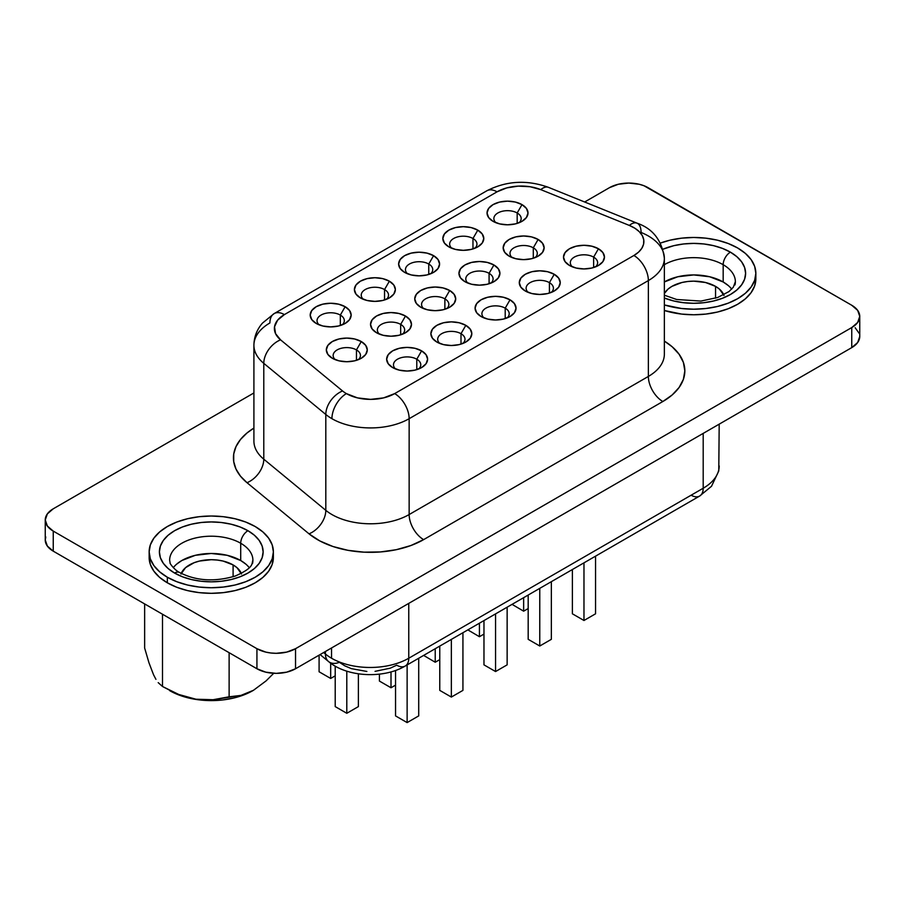<?xml version="1.0" encoding="UTF-8"?>
<svg xmlns="http://www.w3.org/2000/svg" width="905" height="905" viewBox="0 0 905 905"><rect width="100%" height="100%" fill="white"/><g stroke="black" fill="none" stroke-linecap="round" stroke-linejoin="round"><path stroke-width="1.36" d="M148.997 662.879L144.642 648.025L144.642 603.918L144.642 648.025L148.997 662.879L153.601 674.87L148.997 662.879M155.932 679.338L153.601 674.87L155.932 679.338M162.493 686.488L158.194 682.642L162.493 686.488L178.76 694.474L195.933 699.214L213.082 699.723L240.945 695.402L253.502 690.266L266.059 680.911L273.717 673.297L266.059 680.911L253.502 690.266L240.945 695.402L229.123 696.805L229.123 652.697L229.123 696.805L213.082 699.723L195.933 699.214L178.76 694.474L162.493 686.488L162.493 614.235L162.493 686.488L178.636 694.893L188.794 698.027L199.813 699.95L211.272 700.606L222.732 699.95L233.75 698.027L243.909 694.893L252.8 690.673A58.746 33.915 0 0 0 253.162 690.47M723.751 294.849A30.861 17.817 180 0 0 715.55 286.376L705.538 282.507L693.728 281.15L687.71 281.5L681.918 282.507L671.906 286.376L668.071 289.068L664.361 293.503A30.861 17.817 180 0 1 715.55 286.376L715.55 298.209L715.55 286.376L719.396 289.068L724 295.494M181.249 573.397A30.861 17.817 180 0 1 202.856 560.376A30.861 17.817 180 0 1 233.094 564.924L233.094 576.757L233.094 564.924L236.929 567.616L241.533 574.042M664.361 295.188L676.612 299.487L700.923 301.082L717.733 297.462L729.045 291.512L733.322 287.202L735.369 281.693A41.641 24.039 180 0 0 723.174 264.701L723.174 281.975L723.174 264.701A41.641 24.039 180 0 0 664.361 264.656A41.641 24.039 180 0 1 723.174 264.701A10.238 5.916 -60 0 1 730.414 252.156A51.879 29.956 0 0 0 663.048 249.192L673.874 245.662L683.614 243.965L693.728 243.388L703.852 243.965L713.581 245.662L722.552 248.434L730.414 252.156L736.862 256.692L741.659 261.873L744.611 267.495L745.607 273.333L744.611 279.181L741.659 284.792L736.862 289.973L730.414 294.51L722.552 298.243L713.581 301.003L703.852 302.711L693.728 303.288L683.614 302.711L673.874 301.003L664.361 298.028A51.879 29.956 0 0 0 733.627 292.485A51.879 29.956 0 0 0 730.414 252.156A10.238 5.916 120 0 0 723.174 264.701A41.641 24.039 180 0 1 734.996 284.928M170.004 557.016A41.641 24.039 180 0 1 197.957 537.468A41.641 24.039 180 0 1 240.707 543.249L240.707 560.523L240.707 543.249A41.641 24.039 180 0 1 252.902 560.24C251.466 563.532 254.656 567.446 235.277 576.01C214.655 582.096 196.125 580.942 179.71 572.548C174.744 570.455 169.077 562.571 170.106 562.853L169.631 560.24A41.641 24.039 180 0 1 195.333 538.034A41.641 24.039 180 0 1 240.707 543.249A10.238 5.916 -60 0 1 247.947 530.703A51.879 29.956 0 0 0 174.586 530.703A51.879 29.956 0 0 0 174.586 573.057L168.138 568.521L163.341 563.34L160.389 557.729L159.393 551.88L160.389 546.043L163.341 540.421L168.138 535.24L174.586 530.703L182.448 526.981L191.419 524.21L201.148 522.513L211.272 521.936L221.386 522.513L231.126 524.21L240.085 526.981L247.947 530.703L254.407 535.24L259.192 540.421L262.145 546.043L263.14 551.88L262.145 557.729L259.192 563.34L254.407 568.521L247.947 573.057L240.085 576.79L231.126 579.551L221.386 581.259L211.272 581.836L201.148 581.259L191.419 579.551L182.448 576.79L174.586 573.057A10.238 5.916 -60 0 1 179.71 572.548A10.238 5.916 120 0 0 174.586 573.057A51.879 29.956 0 0 0 247.947 573.057A51.879 29.956 0 0 0 247.947 530.703A10.238 5.916 120 0 0 240.707 543.249A41.641 24.039 180 0 1 252.529 563.476M273.378 551.88L272.19 558.883L268.661 565.602L262.914 571.802L255.187 577.243L245.775 581.7L235.04 585.015L223.388 587.051L211.272 587.741L199.145 587.051L187.493 585.015L176.758 581.7L167.346 577.243A62.117 35.861 180 0 1 149.155 551.88A62.117 35.861 180 0 1 187.493 518.746A62.117 35.861 180 0 1 255.187 526.529A62.117 35.861 180 0 1 273.378 551.88L272.19 544.889L268.661 538.158L262.914 531.959L255.187 526.529L245.775 522.061L235.04 518.746L223.388 516.71L211.272 516.02L199.145 516.71L187.493 518.746L176.758 522.061L167.346 526.529L159.619 531.959L153.884 538.158L150.343 544.889L149.155 551.88L150.343 558.883L153.884 565.602L159.619 571.802L167.346 577.243L167.346 582.809A62.117 35.861 0 0 1 149.155 557.457L150.343 564.448L153.884 571.179L159.619 577.379L167.346 582.809A62.117 35.861 0 0 0 235.04 590.592A62.117 35.861 0 0 0 273.378 557.457L273.378 551.88A62.117 35.861 180 0 1 235.04 585.015A62.117 35.861 180 0 1 167.346 577.243L167.346 582.809L176.758 587.277L187.493 590.592L199.145 592.628L211.272 593.318L223.388 592.628L235.04 590.592L245.775 587.277L255.187 582.809L262.914 577.379L268.661 571.179L272.19 564.448L273.378 557.457M755.845 278.91L754.657 285.901L751.116 292.632L745.381 298.831L737.654 304.261L728.242 308.729L717.507 312.044L705.855 314.08L693.728 314.77L681.612 314.08L664.361 310.506A62.117 35.861 0 0 0 755.845 278.91L755.845 273.333A62.117 35.861 180 0 1 664.361 304.94L681.612 308.503L693.728 309.193L705.855 308.503L717.507 306.467L728.242 303.152L737.654 298.695L745.381 293.254L751.116 287.055L754.657 280.335L755.845 273.333L754.657 266.341L751.116 259.611L745.381 253.411L737.654 247.981A62.117 35.861 180 0 1 755.845 273.333M249.248 567.673A41.641 24.039 0 0 0 240.707 560.523A41.641 24.039 0 0 0 173.285 567.673M731.715 289.125A41.641 24.039 0 0 0 723.174 281.975A41.641 24.039 0 0 0 664.361 281.93M340.325 315.076A13.654 7.885 0 0 0 322.18 314.488A13.654 7.885 0 0 0 319.103 324.827A13.654 7.885 180 0 1 317.022 320.653A13.654 7.885 180 0 1 325.449 313.368A13.654 7.885 180 0 1 340.325 315.076L340.325 325.506L340.325 315.076A13.654 7.885 180 0 1 344.33 320.653A13.654 7.885 180 0 1 342.248 324.838A13.654 7.885 0 0 0 340.325 315.076L345.156 306.716L340.325 315.076M316.196 323.436L316.196 323.436A20.476 11.822 180 0 1 316.196 306.716A20.476 11.822 180 0 1 345.156 306.716L349.602 310.551L351.151 315.076L349.602 319.601L345.156 323.436L338.515 326.004L330.676 326.897L322.836 326.004L316.196 323.436L311.761 319.601L310.2 315.076L311.761 310.551L316.196 306.716L322.836 304.159L330.676 303.254L338.515 304.159L345.156 306.716A20.476 11.822 180 0 1 345.156 323.436A20.476 11.822 180 0 1 316.196 323.436L316.196 323.436M384.546 289.555A13.654 7.885 0 0 0 366.389 288.955A13.654 7.885 0 0 0 363.312 299.306A13.654 7.885 180 0 1 361.242 295.12A13.654 7.885 180 0 1 369.67 287.847A13.654 7.885 180 0 1 384.546 289.555L384.546 299.974L384.546 289.555A13.654 7.885 180 0 1 388.539 295.12A13.654 7.885 180 0 1 386.458 299.306A13.654 7.885 0 0 0 384.546 289.555L389.365 281.195L384.546 289.555M360.405 297.915L360.405 297.915A20.476 11.822 180 0 1 360.405 281.195A20.476 11.822 180 0 1 389.365 281.195L393.811 285.03L395.372 289.555L393.811 294.08L389.365 297.915L382.725 300.471L374.885 301.376L367.057 300.471L360.405 297.915L355.97 294.08L354.409 289.555L355.97 285.03L360.405 281.195L367.057 278.627L374.885 277.733L382.725 278.627L389.365 281.195A20.476 11.822 180 0 1 389.365 297.915A20.476 11.822 180 0 1 360.405 297.915L360.405 297.915M517.174 212.98A13.654 7.885 0 0 0 499.017 212.381A13.654 7.885 0 0 0 495.951 222.732A13.654 7.885 180 0 1 493.87 218.546A13.654 7.885 180 0 1 502.298 211.272A13.654 7.885 180 0 1 517.174 212.98L517.174 223.399L517.174 212.98A13.654 7.885 180 0 1 521.178 218.546A13.654 7.885 180 0 1 519.097 222.732A13.654 7.885 0 0 0 517.174 212.98L522.004 204.621L517.174 212.98M493.044 221.34L493.044 221.34A20.476 11.822 180 0 1 493.044 204.621A20.476 11.822 180 0 1 522.004 204.621L526.439 208.455L528 212.98L526.439 217.505L522.004 221.34L515.364 223.897L507.524 224.802L499.684 223.897L493.044 221.34L488.61 217.505L487.048 212.98L488.61 208.455L493.044 204.621L499.684 202.053L507.524 201.148L515.364 202.053L522.004 204.621A20.476 11.822 180 0 1 522.004 221.34A20.476 11.822 180 0 1 493.044 221.34L493.044 221.34M472.964 238.501A13.654 7.885 0 0 0 454.808 237.902A13.654 7.885 0 0 0 451.742 248.253A13.654 7.885 180 0 1 449.661 244.079A13.654 7.885 180 0 1 458.088 236.793A13.654 7.885 180 0 1 472.964 238.501L472.964 248.932L472.964 238.501A13.654 7.885 180 0 1 476.958 244.079A13.654 7.885 180 0 1 474.876 248.264A13.654 7.885 0 0 0 472.964 238.501L477.795 230.142L472.964 238.501M448.835 246.861L448.835 246.861A20.476 11.822 180 0 1 448.835 230.142A20.476 11.822 180 0 1 477.795 230.142L482.229 233.976L483.79 238.501L482.229 243.026L477.795 246.861L471.143 249.418L463.315 250.323L455.475 249.418L448.835 246.861L444.389 243.026L442.839 238.501L444.389 233.976L448.835 230.142L455.475 227.574L463.315 226.68L471.143 227.574L477.795 230.142A20.476 11.822 180 0 1 477.795 246.861A20.476 11.822 180 0 1 448.835 246.861M418.71 368.969A13.654 7.885 0 0 0 416.786 359.217L421.606 350.857A20.476 11.822 180 0 1 421.606 367.577A20.476 11.822 180 0 1 392.646 367.577L388.211 363.742L386.65 359.217L388.211 354.692L392.646 350.857L399.297 348.289L407.126 347.396L414.965 348.289L421.606 350.857L426.051 354.692L427.613 359.217L426.051 363.742L421.606 367.577L414.965 370.134L407.126 371.039L399.297 370.134L392.646 367.577A20.476 11.822 180 0 1 392.646 350.857A20.476 11.822 180 0 1 421.606 350.857L416.786 359.217A13.654 7.885 0 0 0 398.63 358.618A13.654 7.885 0 0 0 395.553 368.969A13.654 7.885 180 0 1 393.483 364.794A13.654 7.885 180 0 1 401.911 357.509A13.654 7.885 180 0 1 416.786 359.217L416.786 369.647L416.786 359.217A13.654 7.885 180 0 1 420.78 364.794A13.654 7.885 180 0 1 418.698 368.969M356.457 349.907A13.654 7.885 0 0 0 338.3 349.319A13.654 7.885 0 0 0 335.223 359.658A13.654 7.885 180 0 1 333.142 355.484A13.654 7.885 180 0 1 341.57 348.199A13.654 7.885 180 0 1 356.457 349.907L356.457 360.337L356.457 349.907A13.654 7.885 180 0 1 360.45 355.484A13.654 7.885 180 0 1 358.369 359.67A13.654 7.885 0 0 0 356.457 349.907L361.276 341.547L356.457 349.907M332.316 358.267L332.316 358.267A20.476 11.822 180 0 1 332.316 341.547A20.476 11.822 180 0 1 361.276 341.547L365.722 345.382L367.272 349.907L365.722 354.432L361.276 358.267L354.636 360.835L346.796 361.728L338.956 360.835L332.316 358.267L327.882 354.432L326.32 349.907L327.882 345.382L332.316 341.547L338.956 338.99L346.796 338.085L354.636 338.99L361.276 341.547A20.476 11.822 180 0 1 361.276 358.267A20.476 11.822 180 0 1 332.316 358.267M460.996 333.696A13.654 7.885 0 0 0 442.839 333.097A13.654 7.885 0 0 0 439.773 343.448A13.654 7.885 180 0 1 437.692 339.262A13.654 7.885 180 0 1 446.12 331.977A13.654 7.885 180 0 1 460.996 333.696L460.996 344.115L460.996 333.696A13.654 7.885 180 0 1 464.989 339.262A13.654 7.885 180 0 1 462.908 343.448A13.654 7.885 0 0 0 460.996 333.696L465.826 325.336L460.996 333.696M436.866 342.056A20.476 11.822 180 0 1 436.866 342.045A20.476 11.822 180 0 1 436.866 325.336A20.476 11.822 180 0 1 465.826 325.336L470.261 329.171L471.822 333.696L470.261 338.21L465.826 342.056L459.174 344.613L451.346 345.518L443.507 344.613L436.866 342.056L432.42 338.21L430.859 333.696L432.42 329.171L436.866 325.336L443.507 322.768L451.346 321.863L459.174 322.768L465.826 325.336A20.476 11.822 180 0 1 465.826 342.045A20.476 11.822 180 0 1 436.866 342.056L436.866 342.045M400.666 324.386A13.654 7.885 0 0 0 382.51 323.786A13.654 7.885 0 0 0 379.433 334.137A13.654 7.885 180 0 1 377.362 329.952A13.654 7.885 180 0 1 385.79 322.678A13.654 7.885 180 0 1 400.666 324.386L400.666 334.805L400.666 324.386A13.654 7.885 180 0 1 404.659 329.952A13.654 7.885 180 0 1 402.578 334.137A13.654 7.885 0 0 0 400.666 324.386L405.485 316.026L400.666 324.386M376.525 332.746L376.525 332.746A20.476 11.822 180 0 1 376.525 316.026A20.476 11.822 180 0 1 405.485 316.026L409.931 319.861L411.492 324.386L409.931 328.911L405.485 332.746L398.845 335.303L391.005 336.208L383.177 335.303L376.525 332.746L372.091 328.911L370.53 324.386L372.091 319.861L376.525 316.026L383.177 313.458L391.005 312.564L398.845 313.458L405.485 316.026A20.476 11.822 180 0 1 405.485 332.746A20.476 11.822 180 0 1 376.525 332.746M593.623 257.111A13.654 7.885 0 0 0 575.478 256.522A13.654 7.885 0 0 0 572.401 266.873A13.654 7.885 180 0 1 570.32 262.688A13.654 7.885 180 0 1 578.748 255.402A13.654 7.885 180 0 1 593.623 257.111L593.623 267.541L593.623 257.111A13.654 7.885 180 0 1 597.628 262.688A13.654 7.885 180 0 1 595.547 266.873A13.654 7.885 0 0 0 593.623 257.111L598.454 248.751L593.623 257.111M569.494 265.47L569.494 265.47A20.476 11.822 180 0 1 569.494 248.751A20.476 11.822 180 0 1 598.454 248.751L602.9 252.586L604.45 257.111L602.9 261.636L598.454 265.47L591.813 268.038L583.974 268.932L576.134 268.038L569.494 265.47L565.059 261.636L563.498 257.111L565.059 252.586L569.494 248.751L576.134 246.194L583.974 245.289L591.813 246.194L598.454 248.751A20.476 11.822 180 0 1 598.454 265.47A20.476 11.822 180 0 1 569.494 265.47L569.494 265.47M533.294 247.812A13.654 7.885 0 0 0 515.137 247.212A13.654 7.885 0 0 0 512.072 257.563A13.654 7.885 180 0 1 509.99 253.377A13.654 7.885 180 0 1 518.418 246.103A13.654 7.885 180 0 1 533.294 247.812L533.294 258.23L533.294 247.812A13.654 7.885 180 0 1 537.298 253.377A13.654 7.885 180 0 1 535.217 257.563A13.654 7.885 0 0 0 533.294 247.812L538.124 239.452L533.294 247.812M509.164 256.172L509.164 256.172A20.476 11.822 180 0 1 509.164 239.452A20.476 11.822 180 0 1 538.124 239.452L542.559 243.287L544.12 247.812L542.559 252.337L538.124 256.172L531.484 258.728L523.644 259.633L515.805 258.728L509.164 256.172L504.73 252.337L503.169 247.812L504.73 243.287L509.164 239.452L515.805 236.884L523.644 235.99L531.484 236.884L538.124 239.452A20.476 11.822 180 0 1 538.124 256.172A20.476 11.822 180 0 1 509.164 256.172M549.414 282.643A13.654 7.885 0 0 0 531.269 282.043A13.654 7.885 0 0 0 528.192 292.394A13.654 7.885 180 0 1 526.11 288.209A13.654 7.885 180 0 1 534.538 280.935A13.654 7.885 180 0 1 549.414 282.643L549.414 293.062L549.414 282.643A13.654 7.885 180 0 1 553.419 288.209A13.654 7.885 180 0 1 551.337 292.394A13.654 7.885 0 0 0 549.414 282.643L554.245 274.283L549.414 282.643M525.285 291.003L525.285 291.003A20.476 11.822 180 0 1 525.285 274.283A20.476 11.822 180 0 1 554.245 274.283L558.679 278.118L560.24 282.643L558.679 287.168L554.245 291.003L547.604 293.559L539.765 294.464L531.925 293.559L525.285 291.003L520.85 287.168L519.289 282.643L520.85 278.118L525.285 274.283L531.925 271.715L539.765 270.821L547.604 271.715L554.245 274.283A20.476 11.822 180 0 1 554.245 291.003A20.476 11.822 180 0 1 525.285 291.003M489.085 273.333A13.654 7.885 0 0 0 470.928 272.744A13.654 7.885 0 0 0 467.862 283.084A13.654 7.885 180 0 1 465.781 278.91A13.654 7.885 180 0 1 474.209 271.624A13.654 7.885 180 0 1 489.085 273.333L489.085 283.763L489.085 273.333A13.654 7.885 180 0 1 493.089 278.91A13.654 7.885 180 0 1 490.996 283.095A13.654 7.885 0 0 0 489.085 273.333L493.915 264.973L489.085 273.333M464.955 281.693L464.955 281.693A20.476 11.822 180 0 1 464.955 264.973A20.476 11.822 180 0 1 493.915 264.973L498.35 268.808L499.911 273.333L498.35 277.858L493.915 281.693L487.263 284.261L479.435 285.154L471.596 284.261L464.955 281.693L460.509 277.858L458.959 273.333L460.509 268.808L464.955 264.973L471.596 262.416L479.435 261.511L487.263 262.416L493.915 264.973A20.476 11.822 180 0 1 493.915 281.693A20.476 11.822 180 0 1 464.955 281.693L464.955 281.693M428.755 264.022A13.654 7.885 0 0 0 410.599 263.434A13.654 7.885 0 0 0 407.522 273.774A13.654 7.885 180 0 1 405.451 269.6A13.654 7.885 180 0 1 413.879 262.314A13.654 7.885 180 0 1 428.755 264.022L428.755 274.453L428.755 264.022A13.654 7.885 180 0 1 432.748 269.6A13.654 7.885 180 0 1 430.667 273.785A13.654 7.885 0 0 0 428.755 264.022L433.586 255.663L428.755 264.022M404.626 272.382L404.626 272.382A20.476 11.822 180 0 1 404.626 255.663A20.476 11.822 180 0 1 433.586 255.663L438.02 259.497L439.581 264.022L438.02 268.547L433.586 272.382L426.934 274.95L419.106 275.844L411.266 274.95L404.626 272.382L400.18 268.547L398.619 264.022L400.18 259.497L404.626 255.663L411.266 253.106L419.106 252.201L426.934 253.106L433.586 255.663A20.476 11.822 180 0 1 433.586 272.382A20.476 11.822 180 0 1 404.626 272.382M505.205 308.164A13.654 7.885 0 0 0 487.048 307.576A13.654 7.885 0 0 0 483.983 317.915A13.654 7.885 180 0 1 481.901 313.741A13.654 7.885 180 0 1 490.329 306.456A13.654 7.885 180 0 1 505.205 308.164L505.205 318.594L505.205 308.164A13.654 7.885 180 0 1 509.21 313.741A13.654 7.885 180 0 1 507.117 317.927A13.654 7.885 0 0 0 505.205 308.164L510.035 299.804L505.205 308.164M481.075 316.524L481.075 316.524A20.476 11.822 180 0 1 481.075 299.804A20.476 11.822 180 0 1 510.035 299.804L514.47 303.639L516.031 308.164L514.47 312.689L510.035 316.524L503.384 319.092L495.555 319.985L487.716 319.092L481.075 316.524L476.63 312.689L475.08 308.164L476.63 303.639L481.075 299.804L487.716 297.247L495.555 296.342L503.384 297.247L510.035 299.804A20.476 11.822 180 0 1 510.035 316.524A20.476 11.822 180 0 1 481.075 316.524M444.875 298.854A13.654 7.885 0 0 0 426.719 298.265A13.654 7.885 0 0 0 423.642 308.616A13.654 7.885 180 0 1 421.572 304.431A13.654 7.885 180 0 1 429.999 297.145A13.654 7.885 180 0 1 444.875 298.854L444.875 309.284L444.875 298.854A13.654 7.885 180 0 1 448.869 304.431A13.654 7.885 180 0 1 446.787 308.616A13.654 7.885 0 0 0 444.875 298.854L449.706 290.494L444.875 298.854M420.746 307.214L420.746 307.214A20.476 11.822 180 0 1 420.746 290.494A20.476 11.822 180 0 1 449.706 290.494L454.14 294.329L455.701 298.854L454.14 303.379L449.706 307.214L443.054 309.781L435.226 310.675L427.386 309.781L420.746 307.214L416.3 303.379L414.739 298.854L416.3 294.329L420.746 290.494L427.386 287.937L435.226 287.032L443.054 287.937L449.706 290.494A20.476 11.822 180 0 1 449.706 307.214A20.476 11.822 180 0 1 420.746 307.214L420.746 307.214M366.876 671.453L351.378 668.637L344.794 665.842L339.398 662.302A17.059 11.414 -50.5 0 1 328.538 661.532A17.059 11.414 -50.5 0 1 325.415 654.01L325.415 651.498L325.415 654.01A54.605 31.528 0 0 0 331.535 658.229L331.535 647.969L331.535 658.229A54.605 31.528 0 0 0 408.766 658.229L408.766 603.386L408.766 658.229A54.605 31.528 180 0 1 331.535 658.229A54.605 31.528 180 0 1 325.415 654.01L323.628 652.539L325.415 654.01A17.059 11.414 129.5 0 0 328.594 661.566M253.909 345.144A54.605 31.528 0 0 0 263.785 363.346A20.476 13.699 -50.5 0 1 280.561 339.839A34.13 19.706 180 0 1 284.385 314.601A20.476 11.822 -120 0 0 274.147 313.594L262.461 323.108C256.907 329.544 254.056 336.931 253.909 345.257L253.909 441.12A54.605 31.528 0 0 0 263.785 459.197L263.785 363.346L325.811 414.479A54.605 31.528 0 0 0 331.92 418.687A20.476 11.822 -60 0 1 346.4 393.607A34.13 19.706 180 0 1 342.576 390.971A20.476 13.699 129.5 0 0 325.811 414.479L325.811 510.341L263.785 459.197L263.785 363.346A54.605 31.528 180 0 1 253.909 345.257A54.605 31.528 180 0 1 269.905 322.961A20.476 11.822 60 0 1 274.147 313.594A20.476 11.822 60 0 1 284.385 314.601L277.586 320.212L274.52 326.818L275.55 333.64L280.561 339.839L342.576 390.971A34.13 19.706 0 0 0 346.4 393.607L357.475 397.883L370.541 399.377L383.596 397.883L394.671 393.607L633.885 255.493L638.545 252.144L641.826 248.298L643.591 244.135L643.76 239.848L642.301 235.639L639.315 231.714L634.914 228.252L629.337 225.424L540.76 189.62L530.025 186.724L518.214 186.125L506.766 187.901L497.049 191.826L284.385 314.601L497.049 191.826A34.13 19.706 180 0 1 540.76 189.62A20.476 9.593 -68 0 1 548.475 187.369M253.909 441.007A54.605 31.528 0 0 0 263.785 459.197A20.476 13.699 -50.5 0 1 247.02 482.704A75.081 43.35 180 0 1 253.909 428.088L247.02 432.975L240.47 439.513L235.99 446.618L233.716 454.061L233.716 461.618L235.99 469.062L240.47 476.154L247.02 482.704L309.035 533.837L319.816 540.93L332.995 546.518L347.961 550.319L363.991 552.163L380.338 551.948L396.22 549.708L410.881 545.534L423.631 539.629L662.845 401.515L672.189 394.942L679.123 387.453L683.399 379.319L684.836 370.858L683.399 362.407L679.123 354.274L672.189 346.773L664.361 341.106A75.081 43.35 180 0 1 662.845 401.515A20.476 11.822 60 0 1 648.365 376.435A54.605 31.528 0 0 0 664.361 354.138L664.361 258.287A54.605 31.528 180 0 1 648.365 280.573L648.365 376.435A54.605 31.528 0 0 0 664.361 354.138M641.079 232.461A54.605 31.528 180 0 1 648.365 235.99A54.605 31.528 180 0 1 664.361 258.287C661.883 240.266 652.765 228.558 637.007 223.162A20.476 9.593 -68 0 1 641.079 232.461M45.25 519.945A27.308 15.758 180 0 0 53.248 531.099L53.248 551.156L47.332 546.043L45.25 540.014A27.308 15.758 0 0 0 53.248 551.156L256.93 668.75L256.93 648.693L256.93 668.75L53.248 551.156L53.248 531.099L256.93 648.693A27.308 15.758 180 0 0 295.539 648.693L295.539 668.75L286.681 672.166L276.229 673.365L265.787 672.166L256.93 668.75A27.308 15.758 0 0 0 295.539 668.75L851.752 347.622L851.752 327.565L851.752 347.622A27.308 15.758 0 0 0 859.75 336.479L857.668 342.509L851.752 347.622L295.539 668.75L295.539 648.693L851.752 327.565A27.308 15.758 180 0 0 859.75 316.411A27.308 15.758 180 0 0 851.752 305.268L648.071 187.674A27.308 15.758 180 0 0 609.461 187.674L584.664 201.996L609.461 187.674L618.319 184.258L628.771 183.059L639.213 184.258L643.93 185.717L851.752 305.268L857.668 310.381L859.75 316.411L857.668 322.452L851.752 327.565L295.539 648.693L286.681 652.109L276.229 653.308L270.912 653.003L265.787 652.109L256.93 648.693L53.248 531.099L47.332 525.986L45.25 519.945L47.332 513.916L53.248 508.802L253.909 392.951L53.248 508.802A27.308 15.758 180 0 0 45.25 519.945L45.25 540.014L45.77 536.937M320.099 654.575L328.538 661.532C346.988 677.245 383.573 678.92 405.225 666.035A17.059 9.853 -120 0 0 408.766 658.229L703.196 488.236A54.605 31.528 0 0 0 719.192 465.939A54.605 31.528 180 0 1 703.196 488.236A17.059 9.853 60 0 1 699.667 496.042A17.059 9.853 -120 0 0 703.196 488.236L703.196 433.393L703.196 488.236L408.766 658.229A17.059 9.853 60 0 1 405.225 666.035A17.059 9.853 60 0 1 396.695 665.186L390.327 668.15L375.055 671.352M855.146 327.723L859.23 333.402M637.041 223.173A20.476 9.593 112 0 0 629.337 225.424A20.476 9.593 -68 0 1 637.007 223.162L548.441 187.346A20.476 9.593 112 0 0 540.76 189.62L629.337 225.424A34.13 19.706 180 0 1 633.885 255.493L394.671 393.607A34.13 19.706 180 0 1 346.4 393.607A20.476 11.822 120 0 0 331.92 418.687A54.605 31.528 180 0 1 325.811 414.479L325.811 510.341A54.605 31.528 0 0 0 409.151 514.549L409.151 418.687A54.605 31.528 180 0 1 331.92 418.687A54.605 31.528 0 0 0 409.151 418.687L648.365 280.573L648.365 376.435L409.151 514.549L409.151 418.687L648.365 280.573A54.605 31.528 0 0 0 664.361 257.834M247.02 482.704A20.476 13.699 129.5 0 0 263.785 459.197L325.811 510.341A20.476 13.699 -50.5 0 1 309.035 533.837L247.02 482.704M648.365 376.435A20.476 11.822 -120 0 0 662.845 401.515L423.631 539.629A20.476 11.822 60 0 1 409.151 514.549L648.365 376.435M325.811 510.341A54.605 31.528 0 0 0 409.151 514.549A20.476 11.822 -120 0 0 423.631 539.629A75.081 43.35 180 0 1 309.035 533.837A20.476 13.699 129.5 0 0 325.811 510.341M274.147 313.594L486.811 190.808A20.476 11.822 60 0 1 497.049 191.826A20.476 11.822 -120 0 0 486.811 190.808C506.449 180.785 526.993 179.631 548.441 187.346M633.885 255.493A20.476 11.822 60 0 1 648.365 280.573A20.476 11.822 -120 0 0 633.885 255.493M342.576 390.971L280.561 339.839A20.476 13.699 129.5 0 0 263.785 363.346L325.811 414.479A20.476 13.699 -50.5 0 1 342.576 390.971M394.671 393.607A20.476 11.822 60 0 1 409.151 418.687A20.476 11.822 -120 0 0 394.671 393.607M719.192 424.162L718.774 470.939L711.511 486.279L699.667 496.042A17.059 9.853 60 0 1 691.137 495.205M507.139 607.198L507.139 664.858L495.555 671.544L495.555 613.884L495.555 671.544L483.971 664.858L483.971 620.581L483.971 664.858L495.555 671.544L507.139 664.858L507.139 607.198M439.762 659.621L435.226 662.234L435.226 648.715L435.226 662.234L423.642 655.412L435.226 662.234L439.762 659.621M551.349 581.677L551.349 639.326L539.765 646.012L539.765 588.363L539.765 646.012L528.181 639.326L528.181 595.049L528.181 639.326L539.765 646.012L551.349 639.326L551.349 581.677M483.971 634.088L479.435 636.713L479.435 623.194L479.435 636.713L467.851 629.88L479.435 636.713L483.971 634.088M595.558 556.145L595.558 613.805L583.974 620.491L583.974 562.842L583.974 620.491L572.39 613.805L572.39 569.528L572.39 613.805L583.974 620.491L595.558 613.805L595.558 556.145M528.181 608.567L523.644 611.18L523.644 597.673L523.644 611.18L512.06 604.359L523.644 611.18L528.181 608.567M462.93 632.731L462.93 690.379L451.346 697.065L451.346 639.416L451.346 697.065L439.762 690.379L439.762 646.102L439.762 690.379L451.346 697.065L462.93 690.379L462.93 632.731M395.542 685.142L391.005 687.755L391.005 671.906L391.005 687.755L379.421 681.069L379.421 674.146L379.421 681.069L391.005 687.755L395.542 685.142M418.71 658.252L418.71 715.9L407.126 722.597L407.126 664.937L407.126 722.597L395.542 715.9L395.542 670.469L395.542 715.9L407.126 722.597L418.71 715.9L418.71 658.252M358.38 673.818L358.38 706.601L346.796 713.287L346.796 671.159L346.796 713.287L335.212 706.601L335.212 666.114L335.212 706.601L346.796 713.287L358.38 706.601L358.38 673.818M335.212 675.831L330.676 678.456L330.676 663.184L330.676 678.456L319.092 671.77L319.092 655.152L319.092 671.77L330.676 678.456L335.212 675.831M737.654 247.981L728.242 243.513L717.507 240.198L705.855 238.162L693.728 237.472L681.612 238.162L669.96 240.198L660.537 243.026A62.117 35.861 180 0 1 737.654 247.981M728.355 285.618L723.174 281.975L709.667 276.76L693.728 274.928L677.8 276.76L664.293 281.975M245.889 564.166L240.707 560.523L227.2 555.308L211.272 553.475L195.333 555.308L181.826 560.523L176.645 564.166M181 574.042L185.604 567.616L194.123 562.706L199.462 561.055L211.272 559.697L217.291 560.048L223.083 561.055L233.094 564.924A30.861 17.817 180 0 1 241.296 573.397M169.733 690.673A58.746 33.915 0 0 0 252.8 690.673L253.502 690.266M859.75 316.411L859.75 336.479M699.667 496.042L405.225 666.035M149.155 557.457L149.155 551.88"/></g></svg>
